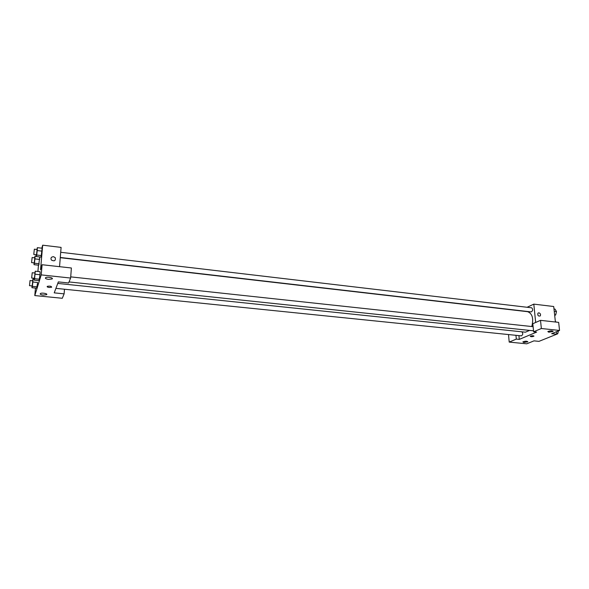 <?xml version="1.0" encoding="UTF-8"?>
<svg xmlns="http://www.w3.org/2000/svg" width="589" height="589" viewBox="0 0 589 589"><rect width="100%" height="100%" fill="white"/><g stroke="black" fill="none" stroke-linecap="round" stroke-linejoin="round"><path stroke-width="0.88" d="M555.405 321.94L556.252 322.036L555.346 321.461M556.465 331.71L556.738 334.206L538.972 341.362L533.987 340.862L526.728 343.814L509.205 342.099L516.31 339.095L519.284 339.389L518.924 335.62M527.118 307.267L533.811 304.13L553.719 306.516L555.412 322.014M538.92 312.803C540.474 313.466 540.916 314.511 540.238 315.947C538.213 316.352 537.455 315.417 537.956 313.149L538.92 312.803L537.956 313.149C537.455 315.417 538.213 316.352 540.238 315.947C540.908 314.511 540.474 313.466 538.92 312.803M519.284 339.389L536.645 332.1L533.619 331.784L532.809 323.714L540.511 320.35L558.659 322.374L559.55 330.458L551.65 333.676L556.738 334.206M533.811 304.13L535.666 322.463M548.801 332.203L553.049 331.482C552.195 330.606 550.457 330.635 547.829 331.578L548.801 332.203M540.511 320.35L541.357 328.507L559.55 330.458M533.619 331.784L541.357 328.507M523.842 342.467L527.832 341.819C527 341.002 525.336 341.024 522.855 341.878L523.842 342.467M515.957 335.318L516.31 339.095M508.521 334.559L509.205 342.099M530.608 336.083C532.544 335.627 533.634 335.671 533.892 336.209C532.088 336.842 530.903 336.856 530.321 336.26L530.608 336.083M530.255 336.393L533.951 336.076M69.023 281.94L533.516 330.819M55.918 288.36L521.368 335.87C523.061 334.677 523.194 333.322 521.773 331.806L57.774 283.419L525.44 332.189L529.401 330.473M60.292 257.474L531.204 311.912C532.957 310.734 533.126 309.365 531.698 307.811L60.704 252.291M531.779 326.534C533.767 318.583 532.404 313.635 527.692 311.691L60.269 257.695M54.225 292.858L58.348 281.895L68.604 282.97L70.628 278.045L41.223 274.894L34.795 295.575L62.301 298.277L64.12 293.852L54.225 292.858M41.812 248.197L42.673 245.186L61.094 247.395L59.555 266.677M49.24 287.476C47.503 287.218 46.848 286.843 47.282 286.35C49.932 285.886 51.398 286.173 51.685 287.218L49.24 287.476L51.685 287.211C51.398 286.173 49.932 285.886 47.282 286.35C46.848 286.843 47.503 287.211 49.24 287.469M48.489 279.363C45.913 278.965 44.955 278.398 45.618 277.655C47.26 276.491 54.004 277.898 52.068 278.987L48.489 279.363M43.159 295.06C40.729 294.714 39.809 294.206 40.383 293.543C41.848 292.483 48.313 293.705 46.56 294.699L43.159 295.06M35.458 288.073L34.795 295.575M64.481 289.236L64.12 293.852M70.628 278.045L71.379 267.995L42.106 264.726L40.531 269.909L42.673 245.186M42.106 264.726L41.223 274.894M34.795 273.009L35.259 271.19L40.118 271.72L40.015 274.732L39.029 280.629L39.47 279.208L34.596 278.693L34.177 280.121L34.258 278.273M36.695 255.037L41.517 255.589L41.075 257.106L42.158 248.234L42.062 251.135L37.24 250.568L36.695 255.037L36.275 256.554L36.349 254.706M34.42 263.231L39.124 263.762L38.705 265.205L39.743 256.959L39.654 259.425L34.942 258.888L34.42 263.231L34.015 264.682L34.088 262.878M32.557 280.791L33.006 279.031L32.881 282.006L37.637 282.499L36.687 288.198L37.1 286.85L32.351 286.364L31.953 287.719L32.034 285.923M37.917 271.477L38.469 265.175M53.474 256.679L55.248 257.658C55.756 260.772 54.46 261.56 51.361 260.021C50.47 258.034 51.177 256.914 53.474 256.679C51.169 256.914 50.47 258.034 51.361 260.021C54.46 261.56 55.756 260.772 55.248 257.658L53.474 256.679M34.618 257.798L35.06 256.031L34.942 258.888M31.57 262.598L34.258 262.9L34.817 257.82L32.13 257.511L31.57 262.598L32.13 257.511M34.015 264.682L38.705 265.205M35.06 256.031L36.29 256.171M36.893 249.486L37.35 247.667L37.24 250.568M33.764 254.404L36.525 254.72L37.1 249.508L34.346 249.184L33.764 254.404L34.346 249.184M36.275 256.554L41.075 257.106M37.35 247.667L42.158 248.234M32.881 282.006L32.351 286.364M29.487 285.665L32.196 285.945L32.756 280.813L30.046 280.533L29.487 285.665L30.046 280.533M31.953 287.719L36.687 288.198M33.006 279.031L34.221 279.157M35.259 271.19L34.596 278.693M31.651 277.993L34.434 278.288L35.009 273.031L32.226 272.729L31.651 277.993L32.226 272.729M35.141 274.209L40.015 274.732L40.118 271.72M34.177 280.121L39.029 280.629M553.991 308.982L555.037 309.107L556.48 311.544L555.677 314.968L554.691 315.402M554.242 311.279L556.48 311.544M554.632 314.85L555.677 314.968M558.394 330.93L557.739 333.764L556.73 334.169M556.679 333.654L557.739 333.764M553.049 331.482L553.005 331.106M70.717 276.874L533.104 326.681M52.068 278.987L52.134 278.192M46.56 294.699L46.619 294.029"/></g></svg>
